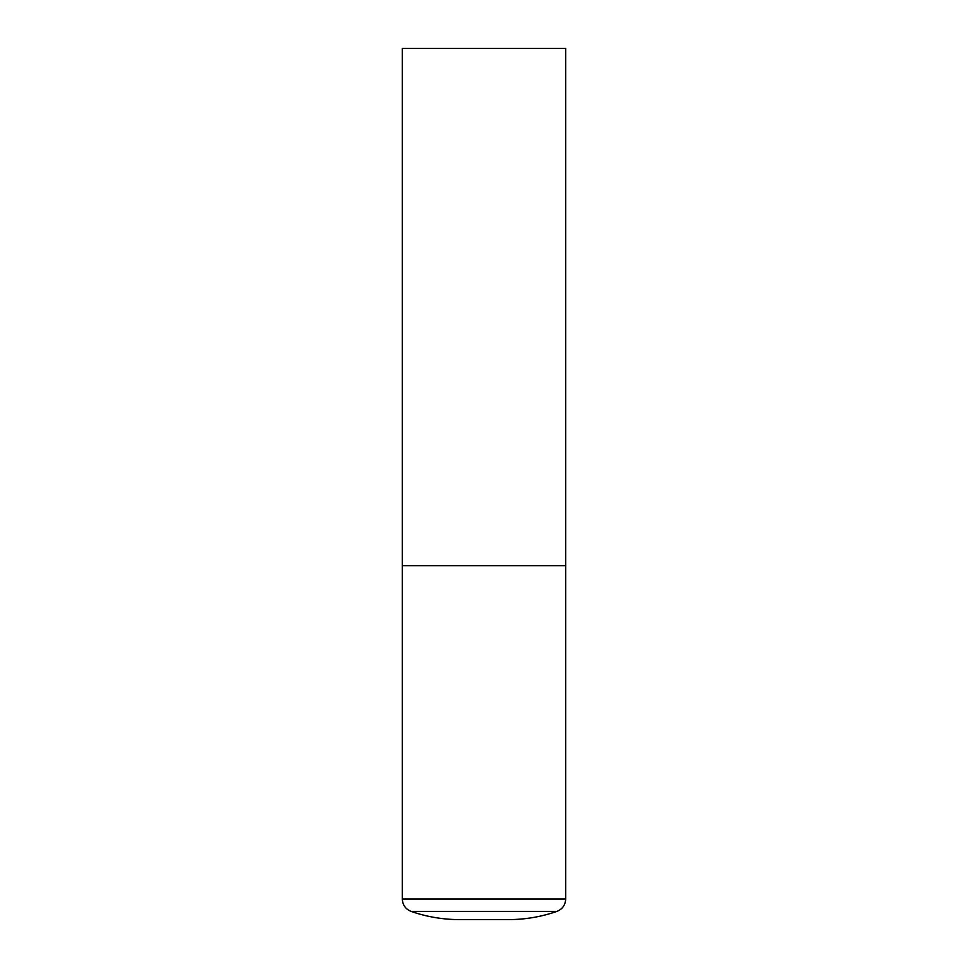 <?xml version="1.0" encoding="UTF-8"?>
<svg xmlns="http://www.w3.org/2000/svg" width="968" height="968" viewBox="0 0 968 968"><rect width="100%" height="100%" fill="white"/><g stroke="black" fill="none" stroke-linecap="round" stroke-linejoin="round"><path stroke-width="1.45" d="M402.325 899.066L565.675 899.066L565.675 565.675L402.325 565.675L565.675 565.675L565.675 48.4L402.325 48.4L402.325 899.066C402.64 905.032 405.556 909.146 411.085 911.396C426.767 916.841 442.896 919.576 459.498 919.6L508.502 919.6C525.104 919.576 541.233 916.841 556.915 911.396L411.085 911.396M565.675 899.066C565.36 905.032 562.444 909.146 556.915 911.396"/></g></svg>
